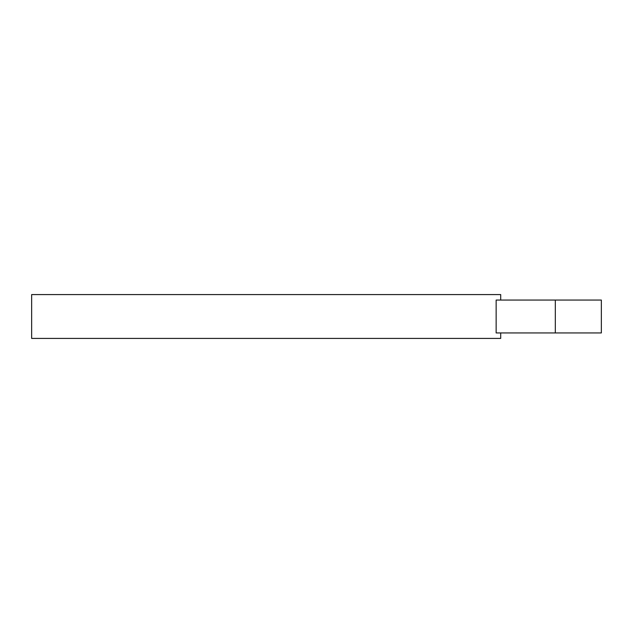<?xml version="1.0" encoding="UTF-8"?>
<svg xmlns="http://www.w3.org/2000/svg" width="633" height="633" viewBox="0 0 633 633"><rect width="100%" height="100%" fill="white"/><g stroke="black" fill="none" stroke-linecap="round" stroke-linejoin="round"><path stroke-width="0.95" d="M500.703 332.942L500.703 338.418L31.65 338.418L31.65 294.582L500.703 294.582L500.703 300.058M496.145 300.058L496.145 332.942L601.35 332.942L601.35 300.058L496.145 300.058M555.323 300.058L555.323 332.942"/></g></svg>
